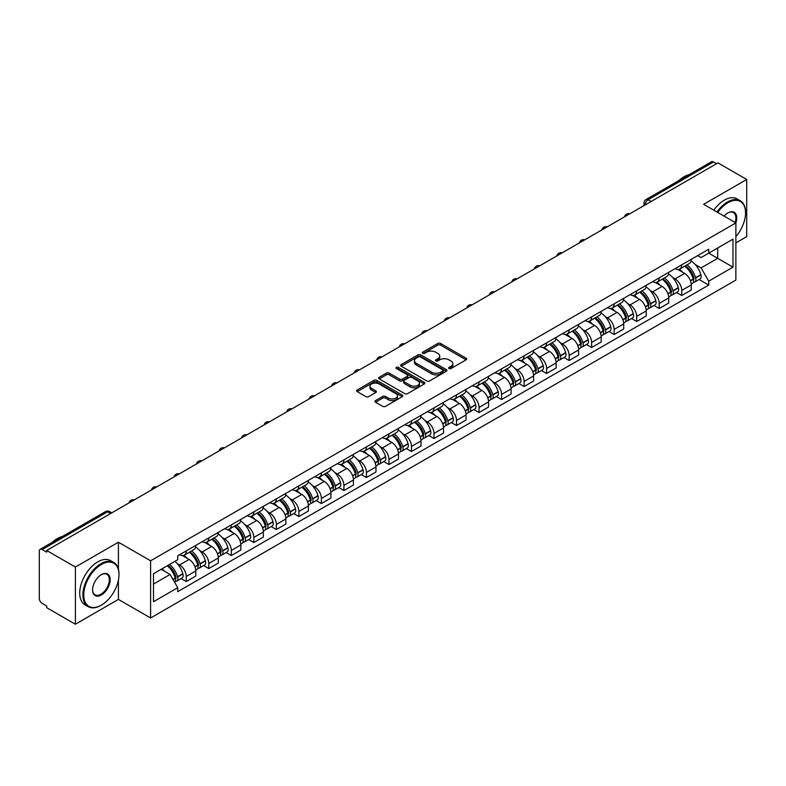 <?xml version="1.0" encoding="UTF-8"?>
<svg xmlns="http://www.w3.org/2000/svg" width="786" height="786" viewBox="0 0 786 786"><rect width="100%" height="100%" fill="white"/><g stroke="black" fill="none" stroke-linecap="round" stroke-linejoin="round"><path stroke-width="1.18" d="M449.052 368.536A1.405 0.806 0 0 0 451.036 368.536L466.098 359.841A2.004 1.159 0 0 0 466.678 359.025A2.004 1.159 0 0 0 466.098 358.21L440.592 343.482A2.004 1.159 0 0 0 437.753 343.482L422.701 352.177A1.405 0.806 0 0 0 422.288 352.747A1.405 0.806 0 0 0 422.701 353.317A1.405 0.806 0 0 0 424.686 353.317L426.631 352.197A6.416 3.704 0 0 1 435.699 352.197L437.822 353.425A6.416 3.704 0 0 1 439.708 356.038A6.416 3.704 0 0 1 437.822 358.662L435.876 359.782A1.405 0.806 0 0 0 435.464 360.352A1.405 0.806 0 0 0 435.876 360.931A1.405 0.806 0 0 0 437.861 360.931L439.806 359.801A6.416 3.704 0 0 1 448.875 359.801L451.007 361.029A6.416 3.704 0 0 1 452.883 363.653A6.416 3.704 0 0 1 451.007 366.266L449.052 367.396A1.405 0.806 0 0 0 448.649 367.966A1.405 0.806 0 0 0 449.052 368.536L449.052 367.396M375.541 400.585A2.004 1.159 0 0 0 374.961 401.4A2.004 1.159 0 0 0 375.541 402.226L382.703 406.352A2.004 1.159 0 0 0 385.533 406.352L402.255 396.704A2.004 1.159 0 0 0 402.845 395.879A2.004 1.159 0 0 0 402.255 395.063L376.749 380.336A2.004 1.159 0 0 0 373.92 380.336L357.198 389.994A2.004 1.159 0 0 0 356.608 390.809A2.004 1.159 0 0 0 357.198 391.625L365.834 396.616A2.004 1.159 0 0 0 368.673 396.616L375.826 392.489A2.004 1.159 0 0 0 376.415 391.674A2.004 1.159 0 0 0 375.826 390.848L371.542 388.372A5.364 3.095 0 0 1 369.97 386.191A5.364 3.095 0 0 1 373.281 383.332A5.364 3.095 0 0 1 379.127 384L395.918 393.698A5.364 3.095 0 0 1 397.49 395.879A5.364 3.095 0 0 1 394.179 398.738A5.364 3.095 0 0 1 388.333 398.07L385.533 396.458A2.004 1.159 0 0 0 382.703 396.458L375.541 400.585L375.541 402.226L382.703 398.119L382.703 396.458M150.607 560.801L118.411 542.212L75.387 567.05L46.659 550.465L717.972 162.889L746.7 179.473L703.676 204.311L735.873 222.9L150.607 560.801L150.607 617.983L735.873 280.081L735.873 222.9M426.769 380.915A2.004 1.159 0 0 0 429.608 380.915L446.33 371.257A2.004 1.159 0 0 0 446.91 370.442A2.004 1.159 0 0 0 446.33 369.617L420.824 354.899A2.004 1.159 0 0 0 417.985 354.899L401.263 364.547A2.004 1.159 0 0 0 400.673 365.362A2.004 1.159 0 0 0 401.263 366.188L426.769 380.915M396.94 368.84A1.405 0.806 0 0 1 398.364 369.037L398.364 367.367L424.293 382.34A2.004 1.159 0 0 1 424.882 383.165A2.004 1.159 0 0 1 424.293 383.981L407.57 393.629A2.004 1.159 0 0 1 404.741 393.629L379.225 378.911L386.388 374.804L386.388 373.134L379.225 377.27A2.004 1.159 0 0 0 378.646 378.086A2.004 1.159 0 0 0 379.225 378.911L379.225 377.27M386.388 374.804A2.004 1.159 0 0 1 389.217 374.804L389.217 373.134A2.004 1.159 0 0 0 386.388 373.134M389.217 373.134L399.563 379.107A2.004 1.159 0 0 0 402.403 379.107L407.148 376.366A2.004 1.159 0 0 0 407.728 375.551A2.004 1.159 0 0 0 407.148 374.735L396.38 368.516A1.405 0.806 0 0 1 395.967 367.946A1.405 0.806 0 0 1 396.832 367.2A1.405 0.806 0 0 1 398.364 367.367M75.387 567.05L75.387 624.231L46.659 607.647L46.659 605.977L42.189 603.393A4.087 2.358 -120 0 1 39.3 598.392L39.3 551.212A4.087 2.358 -120 0 1 40.145 549.345L105.54 511.588A4.087 2.358 60 0 1 107.584 511.794L42.189 549.552A4.087 2.358 -120 0 0 40.145 549.345M735.873 242.903L746.7 236.655L746.7 179.473M75.387 624.231L118.411 599.394L150.607 617.983M46.659 550.465L46.659 552.136L42.189 549.552M651.132 201.481L648.096 199.732A4.087 2.358 60 0 0 646.053 199.526L711.458 161.769A4.087 2.358 60 0 1 713.492 161.975L648.096 199.732A4.087 2.358 120 0 0 645.208 204.733L645.208 204.9M716.527 163.724L713.492 161.975M681.737 264.823A9.393 5.423 60 0 1 679.792 269.038L689.322 263.536A9.393 5.423 -120 0 0 691.267 259.321M672.688 277.527L675.095 278.912A9.393 5.423 60 0 1 681.737 290.417L691.267 284.915A9.393 5.423 -120 0 0 684.626 273.41L677.797 269.47M691.267 284.915L691.267 289.995L681.737 295.497L676.569 292.52M679.792 269.038A9.393 5.423 60 0 1 675.164 268.615M681.737 290.417L681.737 295.497M659.208 277.831A9.393 5.423 60 0 1 657.273 282.046L666.793 276.544A9.393 5.423 -120 0 0 668.739 272.329M654.05 305.518L659.218 308.505L668.739 303.003L668.739 297.914A9.393 5.423 -120 0 0 662.097 286.418L655.278 282.479M657.273 282.046A9.393 5.423 60 0 1 652.645 281.624M650.169 290.525L652.577 291.911A9.393 5.423 60 0 1 659.218 303.416L659.218 308.505M636.689 290.83A9.393 5.423 60 0 1 634.744 295.045L644.274 289.543A9.393 5.423 -120 0 0 646.22 285.328M631.522 318.517L636.689 321.503L646.22 316.001L646.22 310.922A9.393 5.423 -120 0 0 639.578 299.417L632.759 295.477M634.744 295.045A9.393 5.423 60 0 1 630.126 294.622M627.65 303.534L630.048 304.919A9.393 5.423 60 0 1 636.689 316.424L636.689 321.503M614.171 303.838A9.393 5.423 60 0 1 612.225 308.053L621.755 302.551A9.393 5.423 -120 0 0 623.701 298.336M609.003 331.525L614.171 334.502L623.701 329.01L623.701 323.92A9.393 5.423 -120 0 0 617.059 312.415L610.241 308.485M612.225 308.053A9.393 5.423 60 0 1 607.598 307.621M605.132 316.532L607.529 317.917A9.393 5.423 60 0 1 614.171 329.422L614.171 334.502M591.652 316.837A9.393 5.423 60 0 1 589.706 321.052L599.237 315.55A9.393 5.423 -120 0 0 601.182 311.335M586.484 344.523L591.652 347.51L601.182 342.008L601.182 336.919A9.393 5.423 -120 0 0 594.54 325.424L587.722 321.484M589.706 321.052A9.393 5.423 60 0 1 585.079 320.629M582.603 329.531L585.01 330.926A9.393 5.423 60 0 1 591.652 342.421L591.652 347.51M569.123 329.835A9.393 5.423 60 0 1 567.187 334.05L576.708 328.558A9.393 5.423 -120 0 0 578.653 324.333M563.965 357.532L569.133 360.509L578.653 355.007L578.653 349.927A9.393 5.423 -120 0 0 572.012 338.422L565.193 334.482M567.187 334.05A9.393 5.423 60 0 1 562.56 333.628M560.084 342.539L562.491 343.924A9.393 5.423 60 0 1 569.133 355.429L569.133 360.509M546.604 342.843A9.393 5.423 60 0 1 544.659 347.058L554.189 341.556A9.393 5.423 -120 0 0 556.134 337.341M541.436 370.53L546.604 373.517L556.134 368.015L556.134 362.926A9.393 5.423 -120 0 0 549.493 351.43L542.674 347.491M544.659 347.058A9.393 5.423 60 0 1 540.041 346.636M537.565 355.537L539.962 356.923A9.393 5.423 60 0 1 546.604 368.428L546.604 373.517M524.085 355.842A9.393 5.423 60 0 1 522.14 360.057L531.67 354.555A9.393 5.423 -120 0 0 533.615 350.34M518.917 383.529L524.085 386.515L533.615 381.014L533.615 375.934A9.393 5.423 -120 0 0 526.974 364.429L520.155 360.489M522.14 360.057A9.393 5.423 60 0 1 517.512 359.634M515.046 368.546L517.443 369.931A9.393 5.423 60 0 1 524.085 381.436L524.085 386.515M501.566 368.85A9.393 5.423 60 0 1 499.621 373.065L509.151 367.563A9.393 5.423 -120 0 0 511.097 363.348M496.398 396.537L501.566 399.524L511.097 394.022L511.097 388.932A9.393 5.423 -120 0 0 504.455 377.427L497.636 373.497M499.621 373.065A9.393 5.423 60 0 1 494.993 372.643M492.517 381.544L494.925 382.929A9.393 5.423 60 0 1 501.566 394.434L501.566 399.524M479.047 381.849A9.393 5.423 60 0 1 477.102 386.064L486.622 380.562A9.393 5.423 -120 0 0 488.568 376.347M473.879 409.535L479.047 412.522L488.568 407.02L488.568 401.941A9.393 5.423 -120 0 0 481.926 390.436L475.108 386.496M477.102 386.064A9.393 5.423 60 0 1 472.474 385.641M469.999 394.552L472.406 395.938A9.393 5.423 60 0 1 479.047 407.433L479.047 412.522M456.519 394.847A9.393 5.423 60 0 1 454.573 399.072L464.104 393.57A9.393 5.423 -120 0 0 466.049 389.355M451.351 422.544L456.519 425.521L466.049 420.019L466.049 414.939A9.393 5.423 -120 0 0 459.407 403.434L452.589 399.494M454.573 399.072A9.393 5.423 60 0 1 449.956 398.64M447.48 407.551L449.877 408.936A9.393 5.423 60 0 1 456.519 420.441L456.519 425.521M434 407.855A9.393 5.423 60 0 1 432.054 412.07L441.585 406.568A9.393 5.423 -120 0 0 443.53 402.353M428.832 435.542L434 438.529L443.53 433.027L443.53 427.938A9.393 5.423 -120 0 0 436.888 416.442L430.07 412.503M432.054 412.07A9.393 5.423 60 0 1 427.437 411.648M424.961 420.549L427.358 421.944A9.393 5.423 60 0 1 434 433.44L434 438.529M411.481 420.854A9.393 5.423 60 0 1 409.535 425.069L419.066 419.567A9.393 5.423 -120 0 0 421.011 415.352M406.313 448.551L411.481 451.528L421.011 446.026L421.011 440.946A9.393 5.423 -120 0 0 414.369 429.441L407.551 425.501M409.535 425.069A9.393 5.423 60 0 1 404.908 424.646M402.432 433.558L404.839 434.943A9.393 5.423 60 0 1 411.481 446.448L411.481 451.528M388.962 433.862A9.393 5.423 60 0 1 387.017 438.077L396.537 432.575A9.393 5.423 -120 0 0 398.482 428.36M383.794 461.549L388.962 464.536L398.482 459.034L398.482 453.944A9.393 5.423 -120 0 0 391.841 442.439L385.022 438.509M387.017 438.077A9.393 5.423 60 0 1 382.389 437.655M379.913 446.556L382.32 447.941A9.393 5.423 60 0 1 388.962 459.446L388.962 464.536M366.433 446.861A9.393 5.423 60 0 1 364.488 451.076L374.018 445.574A9.393 5.423 -120 0 0 375.963 441.359M361.265 474.548L366.433 477.534L375.963 472.032L375.963 466.953A9.393 5.423 -120 0 0 369.322 455.448L362.503 451.508M364.488 451.076A9.393 5.423 60 0 1 359.87 450.653M357.394 459.564L359.791 460.95A9.393 5.423 60 0 1 366.433 472.455L366.433 477.534M343.914 459.869A9.393 5.423 60 0 1 341.969 464.084L351.499 458.582A9.393 5.423 -120 0 0 353.445 454.367M338.746 487.556L343.914 490.533L353.445 485.041L353.445 479.951A9.393 5.423 -120 0 0 346.803 468.446L339.984 464.516M341.969 464.084A9.393 5.423 60 0 1 337.351 463.652M334.875 472.563L337.273 473.948A9.393 5.423 60 0 1 343.914 485.453L343.914 490.533M321.395 472.867A9.393 5.423 60 0 1 319.45 477.082L328.98 471.58A9.393 5.423 -120 0 0 330.926 467.365M316.227 500.554L321.395 503.541L330.926 498.039L330.926 492.95A9.393 5.423 -120 0 0 324.284 481.454L317.465 477.515M319.45 477.082A9.393 5.423 60 0 1 314.822 476.66M312.347 485.561L314.754 486.956A9.393 5.423 60 0 1 321.395 498.452L321.395 503.541M298.877 485.866A9.393 5.423 60 0 1 296.931 490.081L306.452 484.589A9.393 5.423 -120 0 0 308.397 480.364M293.709 513.563L298.877 516.54L308.397 511.038L308.397 505.958A9.393 5.423 -120 0 0 301.755 494.453L294.937 490.513M296.931 490.081A9.393 5.423 60 0 1 292.304 489.658M289.828 498.57L292.235 499.955A9.393 5.423 60 0 1 298.877 511.46L298.877 516.54M276.348 498.874A9.393 5.423 60 0 1 274.402 503.089L283.933 497.587A9.393 5.423 -120 0 0 285.878 493.372M271.18 526.561L276.348 529.548L285.878 524.046L285.878 518.957A9.393 5.423 -120 0 0 279.236 507.461L272.418 503.521M274.402 503.089A9.393 5.423 60 0 1 269.785 502.667M267.309 511.568L269.706 512.953A9.393 5.423 60 0 1 276.348 524.458L276.348 529.548M253.829 511.873A9.393 5.423 60 0 1 251.884 516.088L261.414 510.586A9.393 5.423 -120 0 0 263.359 506.371M248.661 539.56L253.829 542.546L263.359 537.044L263.359 531.965A9.393 5.423 -120 0 0 256.717 520.46L249.899 516.52M251.884 516.088A9.393 5.423 60 0 1 247.266 515.665M244.79 524.576L247.187 525.962A9.393 5.423 60 0 1 253.829 537.467L253.829 542.546M231.31 524.881A9.393 5.423 60 0 1 229.365 529.096L238.895 523.594A9.393 5.423 -120 0 0 240.84 519.379M226.142 552.568L231.31 555.555L240.84 550.053L240.84 544.963A9.393 5.423 -120 0 0 234.199 533.458L227.38 529.528M229.365 529.096A9.393 5.423 60 0 1 224.737 528.673M222.261 537.575L224.668 538.96A9.393 5.423 60 0 1 231.31 550.465L231.31 555.555M208.791 537.879A9.393 5.423 60 0 1 206.846 542.094L216.366 536.592A9.393 5.423 -120 0 0 218.311 532.377M203.623 565.566L208.791 568.553L218.311 563.051L218.311 557.972A9.393 5.423 -120 0 0 211.67 546.467L204.851 542.527M206.846 542.094A9.393 5.423 60 0 1 202.218 541.672M199.742 550.583L202.149 551.968A9.393 5.423 60 0 1 208.791 563.464L208.791 568.553M186.262 550.878A9.393 5.423 60 0 1 184.317 555.103L193.847 549.601A9.393 5.423 -120 0 0 195.793 545.386M181.094 578.575L186.262 581.552L195.793 576.05L195.793 570.97A9.393 5.423 -120 0 0 189.151 559.465L182.332 555.525M184.317 555.103A9.393 5.423 60 0 1 179.699 554.67M177.223 563.582L179.621 564.967A9.393 5.423 60 0 1 186.262 576.472L186.262 581.552M697.683 255.617L701.083 257.572L732.984 239.15L717.687 247.993L717.687 258.329L701.083 267.908L695.217 264.518M153.496 584.057L170.1 574.468L177.744 587.722L153.496 601.722L153.496 573.721L177.744 559.72L177.744 555.8L708.736 249.241L708.736 253.161L732.984 267.161L708.736 281.162L701.083 267.908M732.984 239.15L732.984 267.161M177.744 587.722L177.744 591.642L708.736 285.082L708.736 281.162M118.411 542.212L118.411 569.241M118.411 580.137L118.411 599.394M170.1 574.468L161.15 569.3M699.088 279.511L708.736 285.082M449.612 368.732L451.007 367.936A6.416 3.704 0 0 0 452.883 365.313L452.883 363.653M439.708 356.038L439.708 357.709A6.416 3.704 0 0 1 437.822 360.322L436.436 361.128M466.069 359.86L440.592 345.152A2.004 1.159 0 0 0 437.753 345.152L423.261 353.513M446.301 371.277L420.824 356.559A2.004 1.159 0 0 0 417.985 356.559L401.292 366.197M442.783 371.012A1.405 0.806 0 0 0 443.196 370.442A1.405 0.806 0 0 0 442.783 369.862L420.392 356.942A1.405 0.806 0 0 0 418.407 356.942L416.354 358.121A6.416 3.704 0 0 0 414.477 360.745A6.416 3.704 0 0 0 416.354 363.358L431.661 372.2A6.416 3.704 0 0 0 440.73 372.2L442.783 371.012L442.783 372.682A1.405 0.806 0 0 0 443.196 372.102L443.196 370.442M414.477 360.745L414.477 362.415A6.416 3.704 0 0 0 416.354 365.028L416.354 363.358M442.783 372.682L440.73 373.861A6.416 3.704 0 0 1 431.661 373.861L416.354 365.028M389.217 374.804L399.563 380.778A2.004 1.159 0 0 0 402.403 380.778L407.148 378.037A2.004 1.159 0 0 0 407.728 377.221L407.728 375.551M398.364 369.037L424.263 383.99M410.302 385.307A5.364 3.095 0 0 0 416.138 385.975A5.364 3.095 0 0 0 419.449 383.116A5.364 3.095 0 0 0 417.877 380.935L411.962 377.516A2.004 1.159 0 0 0 409.133 377.516L404.377 380.257A2.004 1.159 0 0 0 403.798 381.072A2.004 1.159 0 0 0 404.377 381.888L410.302 385.307L410.302 386.977A5.364 3.095 0 0 0 416.138 387.645A5.364 3.095 0 0 0 419.449 384.786L419.449 383.116M403.798 381.072L403.798 382.743A2.004 1.159 0 0 0 404.377 383.558L404.377 381.888M410.302 386.977L404.377 383.558M397.49 395.879L397.49 397.549A5.364 3.095 0 0 1 394.179 400.408A5.364 3.095 0 0 1 388.333 399.74L385.533 398.119A2.004 1.159 0 0 0 382.703 398.119M369.97 386.191L369.97 387.852A5.364 3.095 0 0 0 371.542 390.043L371.542 388.372M375.826 390.848L375.826 392.489L371.542 390.043M402.226 396.714L376.749 382.006A2.004 1.159 0 0 0 373.92 382.006L357.217 391.644M685.284 265.874A12.861 7.428 60 0 1 685.343 265.914A12.861 7.428 60 0 1 693.812 277.448L693.881 277.713A2.505 1.444 60 0 1 693.488 279.678A2.505 1.444 60 0 1 693.429 279.708M684.714 266.199A15.514 8.96 60 0 1 693.242 279.001L693.321 279.266A5.158 2.977 60 0 1 692.505 283.314L691.228 284.051M693.39 282.174A5.158 2.977 -120 0 0 694.814 281.978A5.158 2.977 -120 0 0 695.63 277.93L695.551 277.664A15.514 8.96 -120 0 0 687.023 264.862M691.071 260.972A15.514 8.96 60 0 1 700.827 274.628L700.896 274.894A5.158 2.977 60 0 1 700.08 278.942L694.814 281.978M679.428 269.225A15.514 8.96 60 0 1 682.661 272.28M690.206 272.3L692.191 273.449M662.755 278.873A12.861 7.428 60 0 1 662.824 278.912A12.861 7.428 60 0 1 671.283 290.456L671.362 290.722A2.505 1.444 60 0 1 670.969 292.687A2.505 1.444 60 0 1 670.91 292.716M662.195 279.197A15.514 8.96 60 0 1 670.723 291.999L670.802 292.264A5.158 2.977 60 0 1 669.986 296.312L668.699 297.059M670.861 295.172A5.158 2.977 -120 0 0 672.295 294.986A5.158 2.977 -120 0 0 673.111 290.938L673.032 290.673A15.514 8.96 -120 0 0 664.504 277.871M668.542 273.98A15.514 8.96 60 0 1 678.298 287.627L678.377 287.892A5.158 2.977 60 0 1 677.561 291.94L672.295 294.986M656.9 282.223A15.514 8.96 60 0 1 660.142 285.279M667.687 285.308L669.662 286.448M640.236 291.881A12.861 7.428 60 0 1 640.305 291.911A12.861 7.428 60 0 1 648.764 303.455L648.843 303.72A2.505 1.444 60 0 1 648.45 305.685A2.505 1.444 60 0 1 648.391 305.715M639.676 292.205A15.514 8.96 60 0 1 648.204 305.007L648.273 305.273A5.158 2.977 60 0 1 647.458 309.32L646.18 310.057M648.342 308.181A5.158 2.977 -120 0 0 649.776 307.984A5.158 2.977 -120 0 0 650.582 303.936L650.513 303.671A15.514 8.96 -120 0 0 641.985 290.869M646.023 286.978A15.514 8.96 60 0 1 655.779 300.625L655.858 300.9A5.158 2.977 60 0 1 655.043 304.948L649.776 307.984M634.381 295.231A15.514 8.96 60 0 1 637.623 298.287M645.168 298.307L647.143 299.446M617.717 304.88A12.861 7.428 60 0 1 617.776 304.919A12.861 7.428 60 0 1 626.245 316.463L626.314 316.729A2.505 1.444 60 0 1 625.921 318.694A2.505 1.444 60 0 1 625.872 318.723M617.157 305.204A15.514 8.96 60 0 1 625.676 318.006L625.754 318.271A5.158 2.977 60 0 1 624.939 322.319L623.662 323.066M625.823 321.179A5.158 2.977 -120 0 0 627.248 320.993A5.158 2.977 -120 0 0 628.063 316.945L627.994 316.67A15.514 8.96 -120 0 0 619.466 303.868M623.504 299.977A15.514 8.96 60 0 1 633.261 313.634L633.339 313.899A5.158 2.977 60 0 1 632.524 317.947L627.248 320.993M611.862 308.23A15.514 8.96 60 0 1 615.104 311.285M622.65 311.305L624.624 312.455M595.198 317.878A12.861 7.428 60 0 1 595.257 317.917A12.861 7.428 60 0 1 603.727 329.462L603.795 329.727A2.505 1.444 60 0 1 603.402 331.692A2.505 1.444 60 0 1 603.343 331.721M594.629 318.212A15.514 8.96 60 0 1 603.157 331.014L603.235 331.279A5.158 2.977 60 0 1 602.42 335.327L601.143 336.064M603.304 334.188A5.158 2.977 -120 0 0 604.729 333.991A5.158 2.977 -120 0 0 605.544 329.943L605.466 329.678A15.514 8.96 -120 0 0 596.938 316.876M600.985 312.985A15.514 8.96 60 0 1 610.742 326.632L610.81 326.897A5.158 2.977 60 0 1 609.995 330.945L604.729 333.991M589.343 321.228A15.514 8.96 60 0 1 592.575 324.294M600.121 324.313L602.105 325.453M572.67 330.886A12.861 7.428 60 0 1 572.739 330.926A12.861 7.428 60 0 1 581.198 342.46L581.276 342.735A2.505 1.444 60 0 1 580.883 344.69A2.505 1.444 60 0 1 580.825 344.72M572.11 331.211A15.514 8.96 60 0 1 580.638 344.013L580.716 344.278A5.158 2.977 60 0 1 579.901 348.326L578.614 349.063M580.775 347.186A5.158 2.977 -120 0 0 582.21 346.99A5.158 2.977 -120 0 0 583.025 342.942L582.947 342.676A15.514 8.96 -120 0 0 574.419 329.874M578.457 325.984A15.514 8.96 60 0 1 588.213 339.64L588.292 339.906A5.158 2.977 60 0 1 587.476 343.954L582.21 346.99M566.814 334.237A15.514 8.96 60 0 1 570.056 337.292M577.602 337.312L579.577 338.461M735.873 236.635A24.906 14.384 120 0 0 745.541 212.898A24.906 14.384 120 0 0 727.934 202.729A24.906 14.384 120 0 0 717.706 212.416M716.96 211.984A25.525 14.738 -60 0 1 727.502 201.982A25.525 14.738 -60 0 1 740.255 200.715A25.525 14.738 -60 0 1 745.541 212.397A25.525 14.738 -60 0 1 745.541 212.652M724.112 216.111A12.458 7.192 -60 0 1 727.934 212.898L727.934 212.898A12.458 7.192 -60 0 1 735.863 222.9M735.107 222.458A11.839 6.838 120 0 0 733.417 212.564A11.839 6.838 120 0 0 727.708 213.026M678.74 180.652A25.525 14.738 -60 0 1 683.899 176.811A25.525 14.738 -60 0 1 689.057 174.698M713.786 210.147A25.525 14.738 -60 0 1 724.319 200.145A25.525 14.738 -60 0 1 737.081 198.878L740.255 200.715M100.942 605.397L101.374 605.141A24.906 14.384 120 0 0 118.991 574.635A24.906 14.384 120 0 0 101.374 564.466A24.906 14.384 120 0 0 83.768 594.973A24.906 14.384 120 0 0 101.374 605.141L100.942 605.397A25.525 14.738 -60 0 1 88.189 606.654A25.525 14.738 -60 0 1 84.269 586.209A25.525 14.738 -60 0 1 100.942 563.719A25.525 14.738 -60 0 1 113.705 562.452A25.525 14.738 -60 0 1 118.991 574.134A25.525 14.738 -60 0 1 118.991 574.389M101.374 574.635L101.374 574.635A12.458 7.192 -60 0 1 110.187 579.724A12.458 7.192 -60 0 1 101.374 594.973A12.458 7.192 -60 0 1 92.571 589.893A12.458 7.192 -60 0 1 101.374 574.635L101.374 574.635M92.571 589.638A11.839 6.838 120 0 0 95.027 594.815A11.839 6.838 120 0 0 100.942 594.226A11.839 6.838 120 0 0 108.684 583.792A11.839 6.838 120 0 0 106.867 574.301A11.839 6.838 120 0 0 101.158 574.763M52.19 542.389A25.525 14.738 -60 0 1 57.349 538.548A25.525 14.738 -60 0 1 62.507 536.435M88.189 606.654L85.006 604.827A25.525 14.738 -60 0 1 81.096 584.371A25.525 14.738 -60 0 1 97.769 561.882A25.525 14.738 -60 0 1 110.531 560.624L113.705 562.452M550.151 343.885A12.861 7.428 60 0 1 550.22 343.924A12.861 7.428 60 0 1 558.679 355.469L558.758 355.734A2.505 1.444 60 0 1 558.365 357.699A2.505 1.444 60 0 1 558.306 357.728M549.591 344.209A15.514 8.96 60 0 1 558.119 357.011L558.188 357.286A5.158 2.977 60 0 1 557.382 361.334L556.095 362.071M558.257 360.194A5.158 2.977 -120 0 0 559.691 359.998A5.158 2.977 -120 0 0 560.506 355.95L560.428 355.685A15.514 8.96 -120 0 0 551.9 342.883M555.938 338.992A15.514 8.96 60 0 1 565.694 352.639L565.773 352.904A5.158 2.977 60 0 1 564.957 356.952L559.691 359.998M544.295 347.235A15.514 8.96 60 0 1 547.537 350.301M555.083 350.32L557.058 351.46M527.632 356.893A12.861 7.428 60 0 1 527.691 356.923A12.861 7.428 60 0 1 536.16 368.467L536.239 368.732A2.505 1.444 60 0 1 535.836 370.697A2.505 1.444 60 0 1 535.787 370.727M527.072 357.217A15.514 8.96 60 0 1 535.59 370.019L535.669 370.285A5.158 2.977 60 0 1 534.853 374.333L533.576 375.069M535.738 373.193A5.158 2.977 -120 0 0 537.162 372.996A5.158 2.977 -120 0 0 537.978 368.948L537.909 368.683A15.514 8.96 -120 0 0 529.381 355.881M533.419 351.99A15.514 8.96 60 0 1 543.175 365.637L543.254 365.912A5.158 2.977 60 0 1 542.438 369.96L537.162 372.996M521.776 360.243A15.514 8.96 60 0 1 525.019 363.299M532.564 363.319L534.539 364.458M505.113 369.892A12.861 7.428 60 0 1 505.172 369.931A12.861 7.428 60 0 1 513.641 381.475L513.71 381.741A2.505 1.444 60 0 1 513.317 383.706A2.505 1.444 60 0 1 513.258 383.735M504.543 370.216A15.514 8.96 60 0 1 513.071 383.018L513.15 383.283A5.158 2.977 60 0 1 512.334 387.331L511.057 388.078M513.219 386.191A5.158 2.977 -120 0 0 514.643 386.005A5.158 2.977 -120 0 0 515.459 381.957L515.38 381.691A15.514 8.96 -120 0 0 506.852 368.88M510.9 364.999A15.514 8.96 60 0 1 520.656 378.646L520.725 378.911A5.158 2.977 60 0 1 519.91 382.959L514.643 386.005M499.257 373.242A15.514 8.96 60 0 1 502.49 376.298M510.035 376.327L512.02 377.467M482.584 382.9A12.861 7.428 60 0 1 482.653 382.929A12.861 7.428 60 0 1 491.112 394.474L491.191 394.739A2.505 1.444 60 0 1 490.798 396.704A2.505 1.444 60 0 1 490.739 396.734M482.024 383.224A15.514 8.96 60 0 1 490.552 396.026L490.631 396.291A5.158 2.977 60 0 1 489.816 400.339L488.528 401.076M490.7 399.2A5.158 2.977 -120 0 0 492.124 399.003A5.158 2.977 -120 0 0 492.94 394.955L492.861 394.69A15.514 8.96 -120 0 0 484.333 381.888M488.371 377.997A15.514 8.96 60 0 1 498.127 391.644L498.206 391.909A5.158 2.977 60 0 1 497.391 395.957L492.124 399.003M476.729 386.24A15.514 8.96 60 0 1 479.971 389.306M487.517 389.325L489.491 390.465M460.065 395.898A12.861 7.428 60 0 1 460.134 395.938A12.861 7.428 60 0 1 468.594 407.482L468.672 407.747A2.505 1.444 60 0 1 468.279 409.712A2.505 1.444 60 0 1 468.22 409.742M459.505 396.223A15.514 8.96 60 0 1 468.034 409.025L468.102 409.29A5.158 2.977 60 0 1 467.297 413.338L466.01 414.084M468.171 412.198A5.158 2.977 -120 0 0 469.606 412.002A5.158 2.977 -120 0 0 470.421 407.954L470.342 407.688A15.514 8.96 -120 0 0 461.814 394.886M465.852 390.996A15.514 8.96 60 0 1 475.609 404.652L475.687 404.918A5.158 2.977 60 0 1 474.872 408.966L469.606 412.002M454.21 399.249A15.514 8.96 60 0 1 457.452 402.304M464.998 402.324L466.972 403.473M437.547 408.897A12.861 7.428 60 0 1 437.606 408.936A12.861 7.428 60 0 1 446.075 420.481L446.153 420.746A2.505 1.444 60 0 1 445.75 422.711A2.505 1.444 60 0 1 445.701 422.74M436.987 409.221A15.514 8.96 60 0 1 445.505 422.033L445.583 422.298A5.158 2.977 60 0 1 444.768 426.346L443.491 427.083M445.652 425.206A5.158 2.977 -120 0 0 447.077 425.01A5.158 2.977 -120 0 0 447.892 420.962L447.824 420.697A15.514 8.96 -120 0 0 439.295 407.895M443.333 404.004A15.514 8.96 60 0 1 453.09 417.651L453.168 417.916A5.158 2.977 60 0 1 452.353 421.964L447.077 425.01M431.691 412.247A15.514 8.96 60 0 1 434.933 415.313M442.479 415.332L444.454 416.472M415.028 421.905A12.861 7.428 60 0 1 415.087 421.944A12.861 7.428 60 0 1 423.556 433.479L423.625 433.744A2.505 1.444 60 0 1 423.232 435.709A2.505 1.444 60 0 1 423.173 435.739M414.458 422.229A15.514 8.96 60 0 1 422.986 435.031L423.065 435.297A5.158 2.977 60 0 1 422.249 439.345L420.972 440.081M423.133 438.205A5.158 2.977 -120 0 0 424.558 438.008A5.158 2.977 -120 0 0 425.373 433.96L425.295 433.695A15.514 8.96 -120 0 0 416.767 420.893M420.815 417.002A15.514 8.96 60 0 1 430.571 430.659L430.64 430.925A5.158 2.977 60 0 1 429.824 434.972L424.558 438.008M409.172 425.255A15.514 8.96 60 0 1 412.404 428.311M419.95 428.331L421.935 429.47M392.499 434.904A12.861 7.428 60 0 1 392.568 434.943A12.861 7.428 60 0 1 401.027 446.487L401.106 446.753A2.505 1.444 60 0 1 400.713 448.718A2.505 1.444 60 0 1 400.654 448.747M391.939 435.228A15.514 8.96 60 0 1 400.467 448.03L400.546 448.295A5.158 2.977 60 0 1 399.73 452.343L398.443 453.09M400.614 451.203A5.158 2.977 -120 0 0 402.039 451.017A5.158 2.977 -120 0 0 402.854 446.969L402.776 446.703A15.514 8.96 -120 0 0 394.248 433.901M398.296 430.011A15.514 8.96 60 0 1 408.042 443.658L408.121 443.923A5.158 2.977 60 0 1 407.305 447.971L402.039 451.017M386.643 438.254A15.514 8.96 60 0 1 389.885 441.31M397.431 441.339L399.406 442.479M369.98 447.912A12.861 7.428 60 0 1 370.049 447.941A12.861 7.428 60 0 1 378.508 459.486L378.587 459.751A2.505 1.444 60 0 1 378.194 461.716A2.505 1.444 60 0 1 378.135 461.746M369.42 448.236A15.514 8.96 60 0 1 377.948 461.038L378.017 461.303A5.158 2.977 60 0 1 377.211 465.351L375.924 466.088M378.086 464.212A5.158 2.977 -120 0 0 379.52 464.015A5.158 2.977 -120 0 0 380.336 459.967L380.257 459.702A15.514 8.96 -120 0 0 371.729 446.9M375.767 443.009A15.514 8.96 60 0 1 385.523 456.656L385.602 456.931A5.158 2.977 60 0 1 384.786 460.969L379.52 464.015M364.124 451.262A15.514 8.96 60 0 1 367.367 454.318M374.912 454.337L376.887 455.477M347.461 460.91A12.861 7.428 60 0 1 347.52 460.95A12.861 7.428 60 0 1 355.989 472.494L356.068 472.759A2.505 1.444 60 0 1 355.665 474.724A2.505 1.444 60 0 1 355.616 474.754M346.901 461.235A15.514 8.96 60 0 1 355.419 474.037L355.498 474.302A5.158 2.977 60 0 1 354.683 478.35L353.405 479.096M355.567 477.21A5.158 2.977 -120 0 0 356.991 477.023A5.158 2.977 -120 0 0 357.807 472.976L357.738 472.7A15.514 8.96 -120 0 0 349.21 459.898M353.248 456.008A15.514 8.96 60 0 1 363.004 469.664L363.083 469.93A5.158 2.977 60 0 1 362.267 473.978L356.991 477.023M341.605 464.261A15.514 8.96 60 0 1 344.848 467.316M352.393 467.336L354.368 468.485M324.942 473.909A12.861 7.428 60 0 1 325.001 473.948A12.861 7.428 60 0 1 333.47 485.493L333.539 485.758A2.505 1.444 60 0 1 333.146 487.723A2.505 1.444 60 0 1 333.087 487.752M324.372 474.243A15.514 8.96 60 0 1 332.9 487.045L332.979 487.31A5.158 2.977 60 0 1 332.164 491.358L330.886 492.095M333.048 490.218A5.158 2.977 -120 0 0 334.472 490.022A5.158 2.977 -120 0 0 335.288 485.974L335.209 485.709A15.514 8.96 -120 0 0 326.681 472.907M330.729 469.016A15.514 8.96 60 0 1 340.485 482.663L340.554 482.928A5.158 2.977 60 0 1 339.739 486.976L334.472 490.022M319.087 477.259A15.514 8.96 60 0 1 322.319 480.325M329.865 480.344L331.849 481.484M302.413 486.917A12.861 7.428 60 0 1 302.482 486.956A12.861 7.428 60 0 1 310.942 498.491L311.02 498.766A2.505 1.444 60 0 1 310.627 500.721A2.505 1.444 60 0 1 310.568 500.751M301.853 487.241A15.514 8.96 60 0 1 310.382 500.043L310.46 500.309A5.158 2.977 60 0 1 309.645 504.357L308.358 505.093M310.529 503.217A5.158 2.977 -120 0 0 311.954 503.02A5.158 2.977 -120 0 0 312.769 498.972L312.69 498.707A15.514 8.96 -120 0 0 304.162 485.905M308.21 482.015A15.514 8.96 60 0 1 317.957 495.671L318.035 495.937A5.158 2.977 60 0 1 317.22 499.984L311.954 503.02M296.558 490.268A15.514 8.96 60 0 1 299.8 493.323M307.346 493.343L309.32 494.492M279.895 499.916A12.861 7.428 60 0 1 279.963 499.955A12.861 7.428 60 0 1 288.423 511.499L288.501 511.765A2.505 1.444 60 0 1 288.108 513.73A2.505 1.444 60 0 1 288.049 513.759M279.335 500.24A15.514 8.96 60 0 1 287.863 513.042L287.931 513.317A5.158 2.977 60 0 1 287.126 517.365L285.839 518.102M288 516.215A5.158 2.977 -120 0 0 289.435 516.029A5.158 2.977 -120 0 0 290.25 511.981L290.172 511.715A15.514 8.96 -120 0 0 281.643 498.914M285.682 495.023A15.514 8.96 60 0 1 295.438 508.67L295.516 508.935A5.158 2.977 60 0 1 294.701 512.983L289.435 516.029M274.039 503.266A15.514 8.96 60 0 1 277.281 506.331M284.827 506.351L286.802 507.491M257.376 512.924A12.861 7.428 60 0 1 257.435 512.953A12.861 7.428 60 0 1 265.904 524.498L265.982 524.763A2.505 1.444 60 0 1 265.58 526.728A2.505 1.444 60 0 1 265.53 526.758M256.816 513.248A15.514 8.96 60 0 1 265.334 526.05L265.413 526.315A5.158 2.977 60 0 1 264.597 530.363L263.32 531.1M265.481 529.224A5.158 2.977 -120 0 0 266.906 529.027A5.158 2.977 -120 0 0 267.721 524.979L267.653 524.714A15.514 8.96 -120 0 0 259.125 511.912M263.163 508.021A15.514 8.96 60 0 1 272.919 521.668L272.997 521.943A5.158 2.977 60 0 1 272.182 525.991L266.906 529.027M251.52 516.274A15.514 8.96 60 0 1 254.762 519.33M262.308 519.35L264.283 520.489M234.857 525.922A12.861 7.428 60 0 1 234.916 525.962A12.861 7.428 60 0 1 243.385 537.506L243.454 537.771A2.505 1.444 60 0 1 243.061 539.736A2.505 1.444 60 0 1 243.002 539.766M234.287 526.247A15.514 8.96 60 0 1 242.815 539.049L242.894 539.314A5.158 2.977 60 0 1 242.078 543.362L240.801 544.108M242.962 542.222A5.158 2.977 -120 0 0 244.387 542.035A5.158 2.977 -120 0 0 245.203 537.988L245.124 537.722A15.514 8.96 -120 0 0 236.596 524.91M240.644 521.02A15.514 8.96 60 0 1 250.4 534.677L250.469 534.942A5.158 2.977 60 0 1 249.663 538.99L244.387 542.035M229.001 529.273A15.514 8.96 60 0 1 232.243 532.328M239.779 532.358L241.764 533.498M212.328 538.931A12.861 7.428 60 0 1 212.397 538.96A12.861 7.428 60 0 1 220.856 550.505L220.935 550.77A2.505 1.444 60 0 1 220.542 552.735A2.505 1.444 60 0 1 220.483 552.764M211.768 539.255A15.514 8.96 60 0 1 220.296 552.057L220.375 552.322A5.158 2.977 60 0 1 219.559 556.37L218.272 557.107M220.444 555.23A5.158 2.977 -120 0 0 221.868 555.034A5.158 2.977 -120 0 0 222.684 550.986L222.605 550.721A15.514 8.96 -120 0 0 214.077 537.919M218.125 534.028A15.514 8.96 60 0 1 227.871 547.675L227.95 547.94A5.158 2.977 60 0 1 227.134 551.988L221.868 555.034M206.472 542.271A15.514 8.96 60 0 1 209.715 545.337M217.26 545.356L219.235 546.496M189.809 551.929A12.861 7.428 60 0 1 189.878 551.968A12.861 7.428 60 0 1 198.337 563.503L198.416 563.778A2.505 1.444 60 0 1 198.023 565.743A2.505 1.444 60 0 1 197.964 565.773M189.249 552.253A15.514 8.96 60 0 1 197.777 565.055L197.846 565.321A5.158 2.977 60 0 1 197.04 569.369L195.753 570.115M197.915 568.229A5.158 2.977 -120 0 0 199.349 568.032A5.158 2.977 -120 0 0 200.165 563.984L200.086 563.719A15.514 8.96 -120 0 0 191.558 550.917M195.596 547.027A15.514 8.96 60 0 1 205.352 560.683L205.431 560.949A5.158 2.977 60 0 1 204.615 564.996L199.349 568.032M183.953 555.28A15.514 8.96 60 0 1 187.196 558.335M194.741 558.355L196.716 559.504M167.978 565.36A12.861 7.428 60 0 1 175.818 576.511L175.897 576.777A2.505 1.444 60 0 1 175.494 578.742A2.505 1.444 60 0 1 175.445 578.771M167.33 565.733A15.514 8.96 60 0 1 175.258 578.054L175.327 578.329A5.158 2.977 60 0 1 174.62 582.308M175.396 581.237A5.158 2.977 -120 0 0 176.821 581.041A5.158 2.977 -120 0 0 177.636 576.993L177.567 576.728A15.514 8.96 -120 0 0 169.638 564.397M174.905 561.361A15.514 8.96 60 0 1 182.833 573.682L182.912 573.947A5.158 2.977 60 0 1 182.097 577.995L176.821 581.041M162.063 568.779A15.514 8.96 60 0 1 164.677 571.343M172.222 571.363L174.197 572.503M645.355 204.812L645.208 204.733A4.087 2.358 0 0 1 644.009 203.063L644.009 205.588M208.791 563.464L218.311 557.972M231.31 550.465L240.84 544.963M253.829 537.467L263.359 531.965M276.348 524.458L285.878 518.957M298.877 511.46L308.397 505.958M321.395 498.452L330.926 492.95M343.914 485.453L353.445 479.951M366.433 472.455L375.963 466.953M388.962 459.446L398.482 453.944M411.481 446.448L421.011 440.946M434 433.44L443.53 427.938M456.519 420.441L466.049 414.939M479.047 407.433L488.568 401.941M501.566 394.434L511.097 388.932M524.085 381.436L533.615 375.934M546.604 368.428L556.134 362.926M569.133 355.429L578.653 349.927M591.652 342.421L601.182 336.919M614.171 329.422L623.701 323.92M636.689 316.424L646.22 310.922M659.218 303.416L668.739 297.914M186.262 576.472L195.793 570.97M179.621 564.967L189.151 559.465M202.149 551.968L211.67 546.467M224.668 538.96L234.199 533.458M247.187 525.962L256.717 520.46M269.706 512.953L279.236 507.461M292.235 499.955L301.755 494.453M314.754 486.956L324.284 481.454M337.273 473.948L346.803 468.446M359.791 460.95L369.322 455.448M382.32 447.941L391.841 442.439M404.839 434.943L414.369 429.441M427.358 421.944L436.888 416.442M449.877 408.936L459.407 403.434M472.406 395.938L481.926 390.436M494.925 382.929L504.455 377.427M517.443 369.931L526.974 364.429M539.962 356.923L549.493 351.43M562.491 343.924L572.012 338.422M585.01 330.926L594.54 325.424M607.529 317.917L617.059 312.415M630.048 304.919L639.578 299.417M652.577 291.911L662.097 286.418M675.095 278.912L684.626 273.41M629.36 214.047A4.087 2.358 120 0 0 627.562 215.089M606.841 227.046A4.087 2.358 120 0 0 605.043 228.087M584.322 240.054A4.087 2.358 120 0 0 582.514 241.096M561.803 253.053A4.087 2.358 120 0 0 559.996 254.094M539.275 266.051A4.087 2.358 120 0 0 537.477 267.093M516.756 279.059A4.087 2.358 120 0 0 514.958 280.101M494.237 292.058A4.087 2.358 120 0 0 492.429 293.099M471.718 305.066A4.087 2.358 120 0 0 469.91 306.108M449.199 318.065A4.087 2.358 120 0 0 447.391 319.106M426.67 331.073A4.087 2.358 120 0 0 424.872 332.105M404.151 344.072A4.087 2.358 120 0 0 402.353 345.113M381.632 357.07A4.087 2.358 120 0 0 379.825 358.111M359.114 370.078A4.087 2.358 120 0 0 357.306 371.12M336.585 383.077A4.087 2.358 120 0 0 334.787 384.118M314.066 396.085A4.087 2.358 120 0 0 312.268 397.127M291.547 409.084A4.087 2.358 120 0 0 289.739 410.125M269.028 422.082A4.087 2.358 120 0 0 267.22 423.123M246.499 435.09A4.087 2.358 120 0 0 244.701 436.132M223.981 448.089A4.087 2.358 120 0 0 222.183 449.13M201.462 461.097A4.087 2.358 120 0 0 199.654 462.139M178.943 474.096A4.087 2.358 120 0 0 177.135 475.137M156.414 487.094A4.087 2.358 120 0 0 154.616 488.135M133.895 500.102A4.087 2.358 120 0 0 132.097 501.144M110.62 513.543L107.584 511.794A4.087 2.358 120 0 1 109.627 511.588A4.087 4.087 0 0 0 105.54 511.588M451.007 367.936L451.007 366.266M435.876 360.931L435.876 359.782M437.822 360.322L437.822 358.662M422.701 353.317L422.701 352.177M437.753 345.152L437.753 343.482M440.592 345.152L440.592 343.482M466.098 359.841L466.098 358.21M401.263 366.188L401.263 364.547M417.985 356.559L417.985 354.899M420.824 356.559L420.824 354.899M446.33 371.257L446.33 369.617M431.661 373.861L431.661 372.2M440.73 373.861L440.73 372.2M399.563 380.778L399.563 379.107M402.403 380.778L402.403 379.107M407.148 378.037L407.148 376.366M424.293 383.981L424.293 382.34M385.533 398.119L385.533 396.458M388.333 399.74L388.333 398.07M357.198 391.625L357.198 389.994M373.92 382.006L373.92 380.336M376.749 382.006L376.749 380.336M402.255 396.704L402.255 395.063M690.501 280.897L693.321 279.266M695.63 277.93L700.896 274.894M695.551 277.664L700.827 274.628M690.403 280.641L694.009 278.539M667.972 293.895L670.802 292.264M673.111 290.938L678.377 287.892M673.032 290.673L678.298 287.627M667.884 293.64L671.48 291.537M645.453 306.904L648.273 305.273M650.582 303.936L655.858 300.9M650.513 303.671L655.779 300.625M648.195 304.988L648.961 304.546M645.355 306.648L648.204 305.007M622.934 319.902L625.754 318.271M628.063 316.945L633.339 313.899M627.994 316.67L633.261 313.634M622.836 319.647L626.442 317.544M600.416 332.91L603.235 331.279M605.544 329.943L610.81 326.897M605.466 329.678L610.742 326.632M600.317 332.655L603.923 330.542M577.887 345.909L580.716 344.278M583.025 342.942L588.292 339.906M582.947 342.676L588.213 339.64M580.628 343.993L581.404 343.551M577.798 345.653L580.638 344.013M555.368 358.907L558.188 357.286M560.506 355.95L565.773 352.904M560.428 355.685L565.694 352.639M555.27 358.652L558.875 356.549M532.849 371.916L535.669 370.285M537.978 368.948L543.254 365.912M537.909 368.683L543.175 365.637M532.751 371.66L536.357 369.558M510.33 384.914L513.15 383.283M515.459 381.957L520.725 378.911M515.38 381.691L520.656 378.646M513.071 382.998L513.838 382.556M510.232 384.659L513.071 383.018M487.801 397.922L490.631 396.291M492.94 394.955L498.206 391.909M492.861 394.69L498.127 391.644M490.543 396.006L491.319 395.564M487.713 397.667L490.552 396.026M465.283 410.921L468.102 409.29M470.421 407.954L475.687 404.918M470.342 407.688L475.609 404.652M465.184 410.665L468.79 408.563M442.764 423.919L445.583 422.298M447.892 420.962L453.168 417.916M447.824 420.697L453.09 417.651M442.665 423.664L446.271 421.561M420.245 436.928L423.065 435.297M425.373 433.96L430.64 430.925M425.295 433.695L430.571 430.659M422.986 435.012L423.752 434.57M420.146 436.672L422.986 435.031M397.716 449.926L400.546 448.295M402.854 446.969L408.121 443.923M402.776 446.703L408.042 443.658M397.628 449.671L401.233 447.568M375.197 462.934L378.017 461.303M380.336 459.967L385.602 456.931M380.257 459.702L385.523 456.656M377.938 461.018L378.705 460.576M375.109 462.679L377.948 461.038M352.678 475.933L355.498 474.302M357.807 472.976L363.083 469.93M357.738 472.7L363.004 469.664M355.419 474.017L356.186 473.575M352.58 475.677L355.419 474.037M330.159 488.941L332.979 487.31M335.288 485.974L340.554 482.928M335.209 485.709L340.485 482.663M330.061 488.686L333.667 486.573M307.631 501.94L310.46 500.309M312.769 498.972L318.035 495.937M312.69 498.707L317.957 495.671M307.542 501.684L311.148 499.582M285.112 514.938L287.931 513.317M290.25 511.981L295.516 508.935M290.172 511.715L295.438 508.67M287.853 513.022L288.619 512.58M285.023 514.683L287.863 513.042M262.593 527.946L265.413 526.315M267.721 524.979L272.997 521.943M267.653 524.714L272.919 521.668M262.495 527.691L266.1 525.588M240.074 540.945L242.894 539.314M245.203 537.988L250.469 534.942M245.124 537.722L250.4 534.677M239.976 540.689L243.581 538.587M217.545 553.953L220.375 552.322M222.684 550.986L227.95 547.94M222.605 550.721L227.871 547.675M220.286 552.037L221.062 551.595M217.457 553.698L220.296 552.057M195.026 566.952L197.846 565.321M200.165 563.984L205.431 560.949M200.086 563.719L205.352 560.683M194.938 566.696L198.534 564.594M173.077 579.626L175.327 578.329M177.636 576.993L182.912 573.947M177.567 576.728L182.833 573.682M175.249 578.044L176.015 577.592M172.94 579.39L175.258 578.054M629.714 213.841A4.087 4.087 0 0 0 624.477 216.867M607.185 226.849A4.087 4.087 0 0 0 601.948 229.876M584.666 239.848A4.087 4.087 0 0 0 579.429 242.874M562.147 252.856A4.087 4.087 0 0 0 556.91 255.882M539.628 265.855A4.087 4.087 0 0 0 534.392 268.881M517.109 278.853A4.087 4.087 0 0 0 511.863 281.879M494.581 291.861A4.087 4.087 0 0 0 489.344 294.888M472.062 304.86A4.087 4.087 0 0 0 466.825 307.886M449.543 317.868A4.087 4.087 0 0 0 444.306 320.894M427.024 330.867A4.087 4.087 0 0 0 421.777 333.893M404.495 343.875A4.087 4.087 0 0 0 399.259 346.891M381.976 356.873A4.087 4.087 0 0 0 376.74 359.9M359.457 369.872A4.087 4.087 0 0 0 354.221 372.898M336.939 382.88A4.087 4.087 0 0 0 331.692 385.906M314.41 395.879A4.087 4.087 0 0 0 309.173 398.905M291.891 408.887A4.087 4.087 0 0 0 286.654 411.903M269.372 421.885A4.087 4.087 0 0 0 264.135 424.912M246.853 434.884A4.087 4.087 0 0 0 241.607 437.91M224.324 447.892A4.087 4.087 0 0 0 219.088 450.918M201.806 460.891A4.087 4.087 0 0 0 196.569 463.917M179.287 473.899A4.087 4.087 0 0 0 174.05 476.925M156.768 486.898A4.087 4.087 0 0 0 151.521 489.924M134.239 499.906A4.087 4.087 0 0 0 129.002 502.922M111.818 512.855L109.627 511.588M646.053 199.526A4.087 4.087 0 0 0 644.009 203.063M745.541 212.898L745.541 212.397M118.991 574.635L118.991 574.134"/></g></svg>
